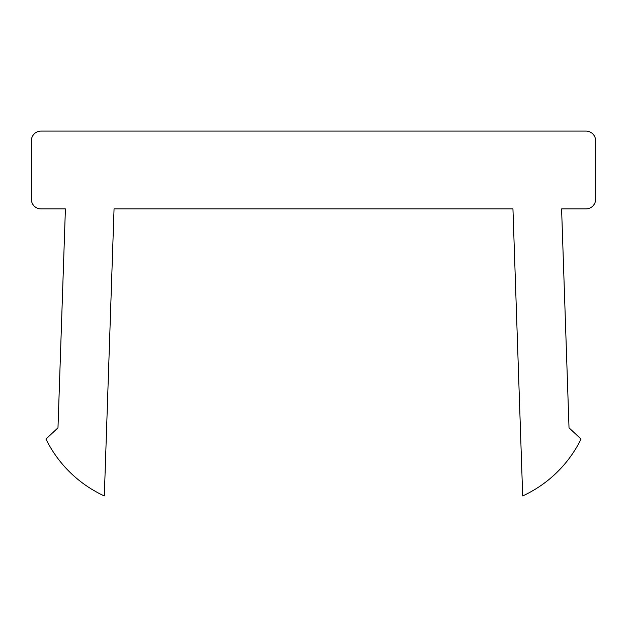 <?xml version="1.0" encoding="UTF-8"?>
<svg xmlns="http://www.w3.org/2000/svg" width="627" height="627" viewBox="0 0 627 627"><rect width="100%" height="100%" fill="white"/><g stroke="black" fill="none" stroke-linecap="round" stroke-linejoin="round"><path stroke-width="0.94" d="M585.924 131.074L41.076 131.074A9.726 9.726 0 0 0 31.35 140.809L31.35 199.182A9.726 9.726 0 0 0 41.076 208.909L65.404 208.909L57.982 427.818L45.943 439.065A121.614 121.614 0 0 0 104.317 495.926L114.051 208.909L512.949 208.909L522.683 495.926A121.614 121.614 0 0 0 581.057 439.065L569.018 427.818L561.596 208.909L585.924 208.909A9.726 9.726 0 0 0 595.65 199.182L595.65 140.809A9.726 9.726 0 0 0 585.924 131.074"/></g></svg>

